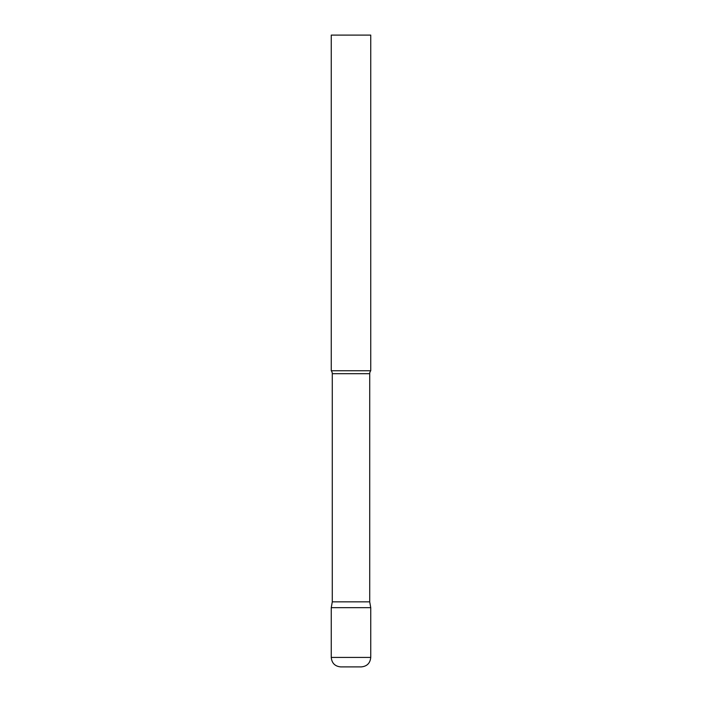 <?xml version="1.0" encoding="UTF-8"?>
<svg xmlns="http://www.w3.org/2000/svg" width="702" height="702" viewBox="0 0 702 702"><rect width="100%" height="100%" fill="white"/><g stroke="black" fill="none" stroke-linecap="round" stroke-linejoin="round"><path stroke-width="0.53" stroke-dasharray="3.51 2.63" d="M351 607.669L370.744 607.669L351 607.669M340.733 666.9L361.267 666.9M370.744 370.744L331.256 370.744M370.744 35.1L331.256 35.1M369.717 601.842L332.283 601.842M331.256 657.423L370.744 657.423M369.717 373.692L332.283 373.692"/><path stroke-width="1.05" d="M331.256 657.423L331.256 607.669L332.283 601.842L369.717 601.842L370.744 607.669L331.256 607.669L370.744 607.669L370.744 657.423L331.256 657.423C331.818 663.179 334.977 666.338 340.733 666.9L361.267 666.9C367.023 666.338 370.182 663.179 370.744 657.423M369.717 601.842L369.717 373.692A4.739 4.739 0 0 1 370.744 370.744L370.744 35.1L331.256 35.1L331.256 370.744A4.739 4.739 0 0 1 332.283 373.692L369.717 373.692M332.283 601.842L332.283 373.692M331.256 370.744L370.744 370.744"/></g></svg>
